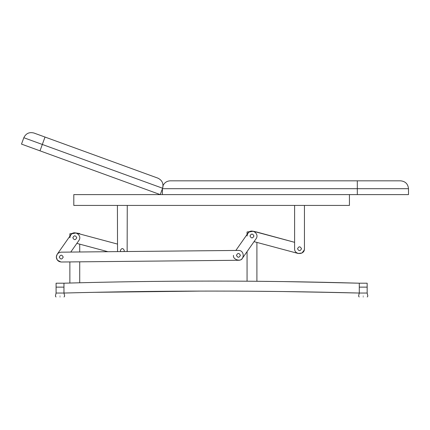 <?xml version="1.0" encoding="UTF-8"?>
<svg xmlns="http://www.w3.org/2000/svg" width="430" height="430" viewBox="0 0 430 430"><rect width="100%" height="100%" fill="white"/><g stroke="black" fill="none" stroke-linecap="round" stroke-linejoin="round"><path stroke-width="0.64" d="M210.157 281.08L211.985 281.08M282.386 281.569L339.592 282.677M299.758 281.838L282.515 281.569M212.705 281.08L210.447 281.08M145.302 281.51L121.873 281.865M300.199 281.844L359.281 283.203C260.843 280.376 162.406 280.376 63.962 283.203L63.962 293.045C162.406 290.422 260.843 290.422 359.281 293.045L307.052 291.9M254.039 241.644L298.253 253.49L256.903 242.412L256.903 281.279L281.892 281.564M339.592 292.556L281.161 291.513M281.075 291.513L248.916 291.201M200.896 291.088L93.498 292.335L185.609 291.137M234.334 291.126L244.192 291.175M367.156 287.138L359.281 287.138L359.281 283.203L367.156 283.203L367.156 293.045L367.844 296.023L367.241 296.985M359.281 287.138L359.281 293.045L367.156 293.045M63.962 287.138L56.088 287.138L56.088 283.203L63.962 283.203M56.088 287.138L56.088 293.045L63.962 293.045L64.65 296.023L64.054 296.985M163.024 186.174L163.051 185.572C164.523 182.567 166.937 180.987 170.28 180.826L400.626 180.826C405.372 181.326 408 183.954 408.5 188.7L408.5 194.607L73.809 194.607L73.809 205.422L349.434 205.422L349.434 194.607M170.28 180.826C166.937 180.987 164.523 182.567 163.051 185.572L162.873 187.2M162.776 187.593L162.406 188.7L162.406 194.607M162.578 188.227L162.406 188.7L162.578 188.227L42.323 144.458L40.001 150.839L21.5 144.104L23.822 137.724C25.918 133.434 29.283 131.865 33.916 133.015L157.869 178.133C162.158 180.229 163.728 183.594 162.578 188.227M162.932 186.878L162.981 186.577M40.001 150.839L160.256 194.607L162.406 188.7L357.314 188.7L357.314 180.826M120.368 250.475L120.706 251.582L120.368 250.475C121.679 247.938 122.991 247.938 124.302 250.475C122.991 247.938 121.679 247.938 120.368 250.475C121.679 247.938 122.991 247.938 124.302 250.475C122.991 247.938 121.679 247.938 120.368 250.475C121.679 247.938 122.991 247.938 124.302 250.475C122.991 247.938 121.679 247.938 120.368 250.475C121.679 247.938 122.991 247.938 124.302 250.475C122.991 247.938 121.679 247.938 120.368 250.475M123.985 251.55L124.302 250.475L123.985 251.55L124.302 250.475L123.985 251.55L124.302 250.475L123.985 251.55L124.302 250.475L123.985 251.55L120.706 251.582M72.826 237.736C74.137 240.273 75.449 240.273 76.76 237.736C75.449 235.194 74.137 235.194 72.826 237.736C74.137 240.273 75.449 240.273 76.76 237.736C75.449 235.194 74.137 235.194 72.826 237.736C74.137 240.273 75.449 240.273 76.76 237.736C75.449 235.194 74.137 235.194 72.826 237.736C74.137 240.273 75.449 240.273 76.76 237.736C75.449 235.194 74.137 235.194 72.826 237.736C74.137 240.273 75.449 240.273 76.76 237.736C75.449 235.194 74.137 235.194 72.826 237.736C74.137 240.273 75.449 240.273 76.76 237.736C75.449 235.194 74.137 235.194 72.826 237.736C74.137 240.273 75.449 240.273 76.76 237.736C75.449 235.194 74.137 235.194 72.826 237.736C74.137 240.273 75.449 240.273 76.76 237.736C75.449 235.194 74.137 235.194 72.826 237.736C74.137 235.194 75.449 235.194 76.76 237.736C75.449 235.194 74.137 235.194 72.826 237.736C74.137 240.273 75.449 240.273 76.76 237.736C75.449 240.273 74.137 240.273 72.826 237.736C74.137 240.273 75.449 240.273 76.76 237.736C75.449 240.273 74.137 240.273 72.826 237.736C74.137 235.194 75.449 235.194 76.76 237.736C75.449 235.194 74.137 235.194 72.826 237.736M71.912 233.743L76.067 232.979L79.717 233.538L79.717 233.958L117.411 244.057L76.067 232.979C72.487 232.592 70.423 234.178 69.87 237.736C70.423 234.178 72.487 232.592 76.067 232.979L69.87 233.796L69.87 236.183L57.211 254.264L56.319 257.086L57.389 260.155L60.936 261.999L57.389 260.155L56.319 257.086C56.642 260.08 58.297 261.719 61.291 262.01L238.478 260.274C244.831 260.478 244.729 250.099 238.381 250.427L61.194 252.168C58.249 252.501 56.626 254.141 56.319 257.086C56.642 260.08 58.297 261.719 61.291 262.01L69.87 261.924L69.87 283.037M76.846 243.38L107.925 251.706L79.717 251.985L79.717 244.149L107.925 251.706M247.062 281.204L247.062 251.609L242.461 258.172C240.934 262.187 232.463 259.516 233.511 255.35C232.463 259.516 240.934 262.187 242.461 258.172L256.017 238.822C259.876 233.775 251.367 227.819 247.949 233.173L235.85 250.453L127.146 251.518L127.258 250.55M117.546 251.614L117.411 205.422L127.258 205.422L127.146 251.518M301.494 248.739C300.183 251.276 298.866 251.276 297.555 248.739C298.866 246.197 300.183 246.197 301.494 248.739C300.183 251.276 298.866 251.276 297.555 248.739C298.866 246.197 300.183 246.197 301.494 248.739C300.183 246.197 298.866 246.197 297.555 248.739C298.866 251.276 300.183 251.276 301.494 248.739C300.183 246.197 298.866 246.197 297.555 248.739C298.866 251.276 300.183 251.276 301.494 248.739C300.183 251.276 298.866 251.276 297.555 248.739C298.866 246.197 300.183 246.197 301.494 248.739C300.183 251.276 298.866 251.276 297.555 248.739C298.866 246.197 300.183 246.197 301.494 248.739C300.183 246.197 298.866 246.197 297.555 248.739C298.866 251.276 300.183 251.276 301.494 248.739C300.183 246.197 298.866 246.197 297.555 248.739C298.866 251.276 300.183 251.276 301.494 248.739M294.604 248.739L294.604 205.422L304.445 205.422L304.445 248.739C304.719 255.081 294.335 255.081 294.604 248.739M250.013 236C251.324 238.537 252.641 238.537 253.953 236C252.641 233.458 251.324 233.458 250.013 236C251.324 238.537 252.641 238.537 253.953 236C252.641 233.458 251.324 233.458 250.013 236C251.324 238.537 252.641 238.537 253.953 236C252.641 233.458 251.324 233.458 250.013 236C251.324 238.537 252.641 238.537 253.953 236C252.641 233.458 251.324 233.458 250.013 236C251.324 238.537 252.641 238.537 253.953 236C252.641 233.458 251.324 233.458 250.013 236C251.324 238.537 252.641 238.537 253.953 236C252.641 233.458 251.324 233.458 250.013 236C251.324 238.537 252.641 238.537 253.953 236C252.641 233.458 251.324 233.458 250.013 236C251.324 238.537 252.641 238.537 253.953 236C252.641 233.458 251.324 233.458 250.013 236C251.324 233.458 252.641 233.458 253.953 236C252.641 233.458 251.324 233.458 250.013 236C251.324 238.537 252.641 238.537 253.953 236C252.641 238.537 251.324 238.537 250.013 236C251.324 238.537 252.641 238.537 253.953 236C252.641 238.537 251.324 238.537 250.013 236C251.324 233.458 252.641 233.458 253.953 236C252.641 233.458 251.324 233.458 250.013 236M249.115 231.996L253.254 231.243L256.903 232.06L294.604 242.321L253.254 231.243C249.679 230.856 247.615 232.442 247.062 236C247.615 232.442 249.679 230.856 253.254 231.243L247.062 231.985L247.062 234.447L235.85 250.453M298.253 253.49L301.984 253.001L304.279 250.013L304.445 248.739M236.462 255.35C237.774 257.887 239.085 257.887 240.402 255.35C239.085 252.813 237.774 252.813 236.462 255.35C237.774 257.887 239.085 257.887 240.402 255.35C239.085 252.813 237.774 252.813 236.462 255.35C237.774 257.887 239.085 257.887 240.402 255.35C239.085 252.813 237.774 252.813 236.462 255.35C237.774 257.887 239.085 257.887 240.402 255.35C239.085 252.813 237.774 252.813 236.462 255.35C237.774 257.887 239.085 257.887 240.402 255.35C239.085 252.813 237.774 252.813 236.462 255.35C237.774 257.887 239.085 257.887 240.402 255.35C239.085 252.813 237.774 252.813 236.462 255.35C237.774 257.887 239.085 257.887 240.402 255.35C239.085 252.813 237.774 252.813 236.462 255.35C237.774 257.887 239.085 257.887 240.402 255.35C239.085 252.813 237.774 252.813 236.462 255.35M59.27 257.086C60.587 259.629 61.898 259.629 63.21 257.086C61.898 254.549 60.587 254.549 59.27 257.086C60.587 259.629 61.898 259.629 63.21 257.086C61.898 254.549 60.587 254.549 59.27 257.086C60.587 259.629 61.898 259.629 63.21 257.086C61.898 254.549 60.587 254.549 59.27 257.086C60.587 259.629 61.898 259.629 63.21 257.086C61.898 254.549 60.587 254.549 59.27 257.086C60.587 259.629 61.898 259.629 63.21 257.086C61.898 254.549 60.587 254.549 59.27 257.086C60.587 259.629 61.898 259.629 63.21 257.086C61.898 254.549 60.587 254.549 59.27 257.086C60.587 259.629 61.898 259.629 63.21 257.086C61.898 254.549 60.587 254.549 59.27 257.086C60.587 259.629 61.898 259.629 63.21 257.086C61.898 254.549 60.587 254.549 59.27 257.086M70.762 252.071L78.824 240.558C82.684 235.516 74.18 229.555 70.762 234.914L57.211 254.264L56.319 257.086C56.626 254.141 58.249 252.501 61.194 252.168M238.478 260.274L79.717 261.827L79.717 282.773M363.216 296.985C368.408 296.985 368.408 296.985 363.216 296.985C358.029 296.985 358.029 296.985 363.216 296.985M363.216 296.023C369.182 296.023 369.182 296.023 363.216 296.023C357.255 296.023 357.255 296.023 363.216 296.023M60.028 296.985C65.22 296.985 65.22 296.985 60.028 296.985C54.836 296.985 54.836 296.985 60.028 296.985M60.028 296.023C65.989 296.023 65.989 296.023 60.028 296.023C54.062 296.023 54.062 296.023 60.028 296.023M408.5 188.7L357.314 188.7L357.314 194.607M45.016 137.057L42.323 144.458L23.822 137.724M359.281 293.045L358.593 296.023L359.19 296.985L358.593 296.023M56.088 293.045L55.4 296.023L56.002 296.985"/></g></svg>
